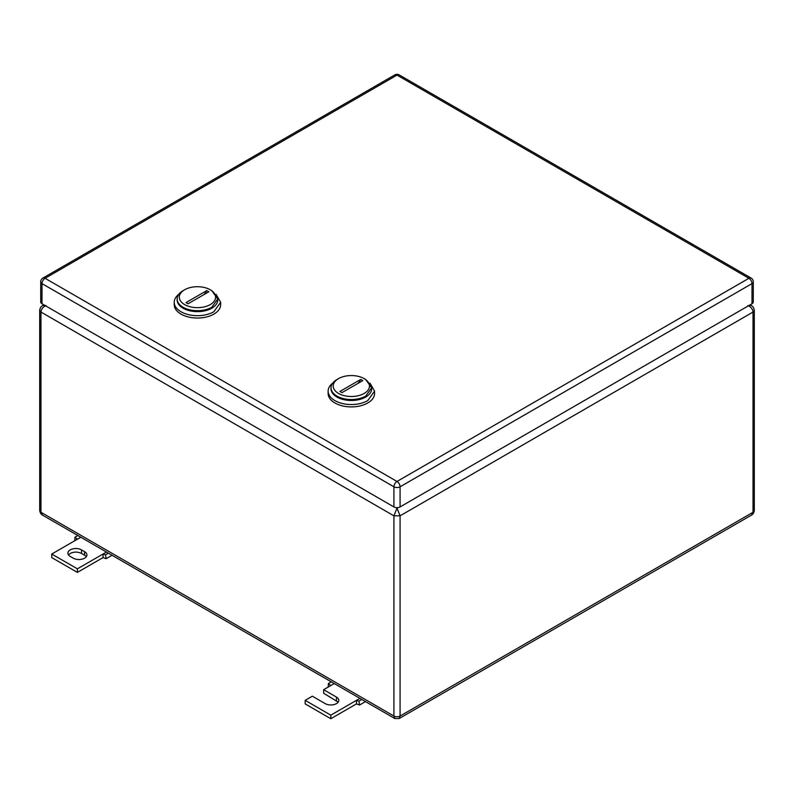 <?xml version="1.0" encoding="UTF-8"?>
<svg xmlns="http://www.w3.org/2000/svg" width="794" height="794" viewBox="0 0 794 794"><rect width="100%" height="100%" fill="white"/><g stroke="black" fill="none" stroke-linecap="round" stroke-linejoin="round"><path stroke-width="1.19" d="M46.102 305.531C43.015 306.881 41.308 309.055 40.97 312.052L393.923 515.822L400.077 515.822L753.03 312.052L754.3 310.275C753.883 307.933 752.96 306.395 751.521 305.67L749.467 305.214M396.137 507.624L397 508.12L393.923 515.822L393.923 716.039L394.826 718.53L42.479 515.098L40.97 512.269L393.923 716.039A4.357 2.511 180 0 0 400.077 716.039L753.03 512.269L753.03 312.052C752.692 309.055 750.985 306.881 747.898 305.531M397.863 507.624L397 508.12L400.077 515.822L400.077 716.039L399.174 718.53L394.826 718.53M43.888 304.846L42.479 305.67L44.533 305.214M751.521 515.098L753.03 512.269A4.357 2.511 180 0 0 754.3 510.492L754.3 510.492C753.883 512.835 752.96 514.373 751.521 515.098L399.174 718.53M361.836 699.484L358.918 701.162L356.476 700.348L356.476 703.901L359.553 705.012L365.478 701.588M356.476 703.901L330.82 718.709L305.174 703.901L305.174 700.348L330.82 715.156L359.9 698.363M338.184 702.124L323.644 693.241L323.644 689.688L336.467 697.092A7.98 4.605 180 0 1 338.8 700.348A7.98 4.605 180 0 1 333.877 704.606A7.98 4.605 180 0 1 325.183 703.603L312.35 696.199L305.174 700.348M358.918 701.162L359.553 705.012M330.82 715.156L330.82 718.709M323.644 689.688L330.82 685.54L328.379 683.535L328.22 687.038M328.379 683.535L331.297 681.848M330.82 685.54L334.254 683.555M81.504 549.885L84.581 551.661A7.98 4.605 180 0 1 86.913 554.917A7.98 4.605 180 0 1 84.581 558.182A7.98 4.605 180 0 1 73.296 558.182L70.219 556.405A7.98 4.605 180 0 1 67.877 553.14A7.98 4.605 180 0 1 70.219 549.885A7.98 4.605 180 0 1 81.504 549.885L81.504 553.438C77.743 551.651 73.981 551.651 70.219 553.438L68.492 554.917M80.829 537.24L51.749 554.033L77.395 568.841L103.051 554.033L103.051 557.587L106.128 558.698L112.053 555.274M106.475 552.048L103.051 554.033L105.493 554.857L106.128 558.698M84.581 551.661L84.581 555.214A7.98 4.605 180 0 1 86.298 556.703M103.051 557.587L77.395 572.395L51.749 557.587L51.749 554.033M84.581 555.214L81.504 553.438M77.395 568.841L77.395 572.395M108.411 553.17L105.493 554.857M77.395 539.225L74.954 537.22L77.872 535.533M74.954 537.22L74.795 540.724M753.278 281.84L753.278 301.978A4.357 2.511 180 0 1 751.997 303.755L751.997 283.617A4.357 2.511 0 0 0 753.278 281.84A4.357 4.357 0 0 0 751.094 278.069A4.357 2.511 120 0 0 748.921 278.287L397 481.462A4.357 2.511 120 0 0 393.923 486.801A4.357 2.511 0 0 0 400.077 486.801L400.077 506.939L751.997 303.755M400.077 506.939A4.357 2.511 180 0 1 393.923 506.939L393.923 486.801L42.003 283.617L42.003 303.755L393.923 506.939M42.003 303.755A4.357 2.511 180 0 1 40.722 301.978L40.722 281.84A4.357 2.511 0 0 0 42.003 283.617A4.357 2.511 -60 0 1 45.079 278.287A4.357 2.511 -120 0 0 42.906 278.069A4.357 4.357 0 0 0 40.722 281.84M328.13 391.134L328.13 393.496A23.215 13.399 0 0 0 342.462 405.883A23.215 13.399 0 0 0 367.761 402.975A23.215 13.399 0 0 0 374.56 393.496L374.56 391.134L367.761 400.613A23.215 13.399 -0 0 1 342.462 403.511A23.215 13.399 -0 0 1 328.13 391.134A23.215 13.399 -0 0 1 332.726 383.125M369.964 383.125L374.56 391.134M371.642 388.286A20.316 11.731 180 0 1 365.706 397.05A20.316 11.731 180 0 1 343.187 399.501A20.316 11.731 180 0 1 331.048 388.286M364.168 393.437A18.133 10.471 180 0 1 338.522 393.437A18.133 10.471 180 0 1 338.522 378.629L336.974 379.522A20.316 11.731 180 0 0 331.029 387.809A20.316 11.731 180 0 0 343.574 398.648A20.316 11.731 180 0 0 365.706 396.107L371.661 387.809L365.706 379.522L364.168 378.629A18.133 10.471 180 0 1 364.168 393.437M331.029 387.809L331.029 388.762A20.316 11.731 -0 0 0 343.574 399.6A20.316 11.731 -0 0 0 365.706 397.05A20.316 11.731 0 0 0 371.661 388.762L371.661 387.809M336.974 379.522L338.522 378.629A18.133 10.471 180 0 1 364.168 378.629M339.911 391.452L341.966 392.633L362.779 380.624L360.724 379.433L339.911 391.452M357.866 383.452A14.51 8.377 120 0 0 360.724 379.433M174.223 302.276L174.223 304.648A23.215 13.399 0 0 0 188.555 317.024A23.215 13.399 0 0 0 213.854 314.126A23.215 13.399 0 0 0 220.653 304.648L220.653 302.276L213.854 311.754A23.215 13.399 0 0 1 188.555 314.662A23.215 13.399 0 0 1 174.223 302.276A23.215 13.399 0 0 1 178.819 294.266M216.057 294.266L220.653 302.276M217.735 299.437A20.316 11.731 180 0 1 211.809 308.201A20.316 11.731 180 0 1 189.29 310.653A20.316 11.731 180 0 1 177.141 299.437M210.271 304.588A18.133 10.471 180 0 1 184.615 304.588A18.133 10.471 180 0 1 184.615 289.78L183.077 290.664A20.316 11.731 180 0 0 177.131 298.961A20.316 11.731 180 0 0 189.667 309.799A20.316 11.731 180 0 0 211.809 307.248L217.755 298.961L211.809 290.664L210.271 289.78A18.133 10.471 180 0 1 210.271 304.588M177.131 298.961L177.131 299.904A20.316 11.731 0 0 0 189.667 310.742A20.316 11.731 0 0 0 211.809 308.201A20.316 11.731 0 0 0 217.755 299.904L217.755 298.961M183.077 290.664L184.615 289.78A18.133 10.471 180 0 1 210.271 289.78M186.014 302.593L188.059 303.784L208.872 291.765L206.817 290.584L186.014 302.593M203.969 294.604A14.51 8.377 120 0 0 206.817 290.584M42.479 305.67C41.04 306.405 40.117 307.943 39.7 310.275L40.97 312.052L40.97 512.269A4.357 2.511 180 0 1 39.7 510.492L39.7 510.492C40.117 512.835 41.04 514.373 42.479 515.098L42.479 515.098M336.467 697.092L336.467 700.645M751.997 283.617L400.077 486.801A4.357 2.511 -120 0 0 397 481.462L45.079 278.287L397 75.102L748.921 278.287A4.357 2.511 -120 0 1 751.997 283.617M751.094 278.069L399.174 74.894A4.357 2.511 120 0 0 397 75.102A4.357 2.511 60 0 0 394.826 74.894L42.906 278.069M751.521 305.67L750.112 304.846M39.7 310.275L39.7 510.492M754.3 310.275L754.3 510.492M399.174 74.894A4.357 4.357 0 0 0 394.826 74.894"/></g></svg>
